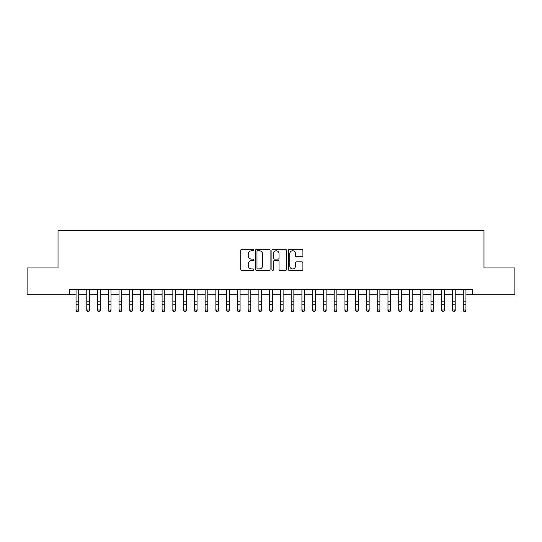 <?xml version="1.0" encoding="UTF-8"?>
<svg xmlns="http://www.w3.org/2000/svg" width="542" height="542" viewBox="0 0 542 542"><rect width="100%" height="100%" fill="white"/><g stroke="black" fill="none" stroke-linecap="round" stroke-linejoin="round"><path stroke-width="0.81" d="M253.792 250.031A0.738 0.738 0 0 0 253.053 249.293L241.834 249.293A1.057 1.057 0 0 0 240.777 250.35L240.777 269.354A1.057 1.057 0 0 0 241.834 270.411L253.053 270.411A0.738 0.738 0 0 0 253.792 269.665A0.738 0.738 0 0 0 253.053 268.927L251.596 268.927A3.381 3.381 0 0 1 248.222 265.553L248.222 263.968A3.381 3.381 0 0 1 251.596 260.587L253.053 260.587A0.738 0.738 0 0 0 253.792 259.848A0.738 0.738 0 0 0 253.053 259.11L251.596 259.11A3.381 3.381 0 0 1 248.222 255.729L248.222 254.151A3.381 3.381 0 0 1 251.596 250.77L253.053 250.77A0.738 0.738 0 0 0 253.792 250.031M301.853 256.732A1.057 1.057 0 0 0 302.91 255.682L302.91 250.35A1.057 1.057 0 0 0 301.853 249.293L289.394 249.293A1.057 1.057 0 0 0 288.344 250.35L288.344 269.354A1.057 1.057 0 0 0 289.394 270.411L301.853 270.411A1.057 1.057 0 0 0 302.91 269.354L302.91 262.911A1.057 1.057 0 0 0 301.853 261.854L296.521 261.854A1.057 1.057 0 0 0 295.471 262.911L295.471 266.102A2.825 2.825 0 0 1 292.646 268.927A2.825 2.825 0 0 1 289.821 266.102L289.821 253.595A2.825 2.825 0 0 1 292.646 250.77A2.825 2.825 0 0 1 295.471 253.595L295.471 255.682A1.057 1.057 0 0 0 296.521 256.732L301.853 256.732M69.322 294.807L27.1 294.807L27.1 267.917L58.021 267.917L58.021 230.269L483.979 230.269L483.979 267.917L514.9 267.917L514.9 294.807L472.678 294.807L472.678 289.428L69.322 289.428L69.322 294.807L76.043 294.807M270.079 250.35A1.057 1.057 0 0 0 269.022 249.293L256.562 249.293A1.057 1.057 0 0 0 255.506 250.35L255.506 269.354A1.057 1.057 0 0 0 256.562 270.411L269.022 270.411A1.057 1.057 0 0 0 270.079 269.354L270.079 250.35M272.978 249.293L285.438 249.293A1.057 1.057 0 0 1 286.494 250.35L286.494 269.354A1.057 1.057 0 0 1 285.438 270.411L280.106 270.411A1.057 1.057 0 0 1 279.049 269.354L279.049 261.644A1.057 1.057 0 0 0 277.992 260.587L274.455 260.587A1.057 1.057 0 0 0 273.405 261.644L273.405 269.665A0.738 0.738 0 0 1 272.66 270.411A0.738 0.738 0 0 1 271.921 269.665L271.921 250.35A1.057 1.057 0 0 1 272.978 249.293M78.732 294.807L86.795 294.807M89.484 294.807L97.553 294.807M100.243 294.807L108.312 294.807M111.002 294.807L119.064 294.807M121.754 294.807L129.823 294.807M132.512 294.807L140.581 294.807M143.271 294.807L151.333 294.807M154.023 294.807L162.092 294.807M164.782 294.807L172.851 294.807M175.54 294.807L183.602 294.807M186.292 294.807L194.361 294.807M197.051 294.807L205.12 294.807M207.81 294.807L215.872 294.807M218.562 294.807L226.631 294.807M229.32 294.807L237.389 294.807M240.079 294.807L248.141 294.807M250.831 294.807L258.9 294.807M261.59 294.807L269.659 294.807M272.341 294.807L280.41 294.807M283.1 294.807L291.169 294.807M293.859 294.807L301.921 294.807M304.611 294.807L312.68 294.807M315.369 294.807L323.438 294.807M326.128 294.807L334.19 294.807M336.88 294.807L344.949 294.807M347.639 294.807L355.708 294.807M358.397 294.807L366.46 294.807M369.149 294.807L377.218 294.807M379.908 294.807L387.977 294.807M390.667 294.807L398.729 294.807M401.419 294.807L409.488 294.807M412.177 294.807L420.246 294.807M422.936 294.807L430.998 294.807M433.688 294.807L441.757 294.807M444.447 294.807L452.516 294.807M455.205 294.807L463.268 294.807M465.957 294.807L472.678 294.807M257.721 250.77A0.738 0.738 0 0 0 256.983 251.508L256.983 268.188A0.738 0.738 0 0 0 257.721 268.927L259.252 268.927A3.381 3.381 0 0 0 262.633 265.553L262.633 254.151A3.381 3.381 0 0 0 259.252 250.77L257.721 250.77M279.049 253.649A2.825 2.825 0 0 0 276.224 250.824A2.825 2.825 0 0 0 273.405 253.649L273.405 258.053A1.057 1.057 0 0 0 274.455 259.11L277.992 259.11A1.057 1.057 0 0 0 279.049 258.053L279.049 253.649M78.732 289.428L78.732 310.546L77.926 311.731L76.849 311.494L77.926 311.731M76.043 289.428L76.043 309.949L78.732 309.949L77.926 311.494M76.849 311.731L76.043 310.546L76.043 309.949L76.849 311.494M89.484 289.428L89.484 310.546L88.678 311.731L87.608 311.494L88.678 311.731M86.795 289.428L86.795 309.949L89.484 309.949L88.678 311.494M87.608 311.731L86.795 310.546L86.795 309.949L87.608 311.494M100.243 289.428L100.243 310.546L99.437 311.731L98.359 311.494L99.437 311.731M97.553 289.428L97.553 309.949L100.243 309.949L99.437 311.494M98.359 311.731L97.553 310.546L97.553 309.949L98.359 311.494M111.002 289.428L111.002 310.546L110.195 311.731L109.118 311.494L110.195 311.731M108.312 289.428L108.312 309.949L111.002 309.949L110.195 311.494M109.118 311.731L108.312 310.546L108.312 309.949L109.118 311.494M121.754 289.428L121.754 310.546L120.947 311.731L119.87 311.494L120.947 311.731M119.064 289.428L119.064 309.949L121.754 309.949L120.947 311.494M119.87 311.731L119.064 310.546L119.064 309.949L119.87 311.494M132.512 289.428L132.512 310.546L131.706 311.731L130.629 311.494L131.706 311.731M129.823 289.428L129.823 309.949L132.512 309.949L131.706 311.494M130.629 311.731L129.823 310.546L129.823 309.949L130.629 311.494M143.271 289.428L143.271 310.546L142.465 311.731L141.387 311.494L142.465 311.731M140.581 289.428L140.581 309.949L143.271 309.949L142.465 311.494M141.387 311.731L140.581 310.546L140.581 309.949L141.387 311.494M154.023 289.428L154.023 310.546L153.217 311.731L152.139 311.494L153.217 311.731M151.333 289.428L151.333 309.949L154.023 309.949L153.217 311.494M152.139 311.731L151.333 310.546L151.333 309.949L152.139 311.494M164.782 289.428L164.782 310.546L163.975 311.731L162.898 311.494L163.975 311.731M162.092 289.428L162.092 309.949L164.782 309.949L163.975 311.494M162.898 311.731L162.092 310.546L162.092 309.949L162.898 311.494M175.54 289.428L175.54 310.546L174.734 311.731L173.657 311.494L174.734 311.731M172.851 289.428L172.851 309.949L175.54 309.949L174.734 311.494M173.657 311.731L172.851 310.546L172.851 309.949L173.657 311.494M186.292 289.428L186.292 310.546L185.486 311.731L184.409 311.494L185.486 311.731M183.602 289.428L183.602 309.949L186.292 309.949L185.486 311.494M184.409 311.731L183.602 310.546L183.602 309.949L184.409 311.494M197.051 289.428L197.051 310.546L196.245 311.731L195.167 311.494L196.245 311.731M194.361 289.428L194.361 309.949L197.051 309.949L196.245 311.494M195.167 311.731L194.361 310.546L194.361 309.949L195.167 311.494M207.81 289.428L207.81 310.546L206.997 311.731L205.926 311.494L206.997 311.731M205.12 289.428L205.12 309.949L207.81 309.949L206.997 311.494M205.926 311.731L205.12 310.546L205.12 309.949L205.926 311.494M218.562 289.428L218.562 310.546L217.755 311.731L216.678 311.494L217.755 311.731M215.872 289.428L215.872 309.949L218.562 309.949L217.755 311.494M216.678 311.731L215.872 310.546L215.872 309.949L216.678 311.494M229.32 289.428L229.32 310.546L228.514 311.731L227.437 311.494L228.514 311.731M226.631 289.428L226.631 309.949L229.32 309.949L228.514 311.494M227.437 311.731L226.631 310.546L226.631 309.949L227.437 311.494M240.079 289.428L240.079 310.546L239.266 311.731L238.195 311.494L239.266 311.731M237.389 289.428L237.389 309.949L240.079 309.949L239.266 311.494M238.195 311.731L237.389 310.546L237.389 309.949L238.195 311.494M250.831 289.428L250.831 310.546L250.025 311.731L248.947 311.494L250.025 311.731M248.141 289.428L248.141 309.949L250.831 309.949L250.025 311.494M248.947 311.731L248.141 310.546L248.141 309.949L248.947 311.494M261.59 289.428L261.59 310.546L260.783 311.731L259.706 311.494L260.783 311.731M258.9 289.428L258.9 309.949L261.59 309.949L260.783 311.494M259.706 311.731L258.9 310.546L258.9 309.949L259.706 311.494M272.341 289.428L272.341 310.546L271.535 311.731L270.465 311.494L271.535 311.731M269.659 289.428L269.659 309.949L272.341 309.949L271.535 311.494M270.465 311.731L269.659 310.546L269.659 309.949L270.465 311.494M283.1 289.428L283.1 310.546L282.294 311.731L281.217 311.494L282.294 311.731M280.41 289.428L280.41 309.949L283.1 309.949L282.294 311.494M281.217 311.731L280.41 310.546L280.41 309.949L281.217 311.494M293.859 289.428L293.859 310.546L293.053 311.731L291.975 311.494L293.053 311.731M291.169 289.428L291.169 309.949L293.859 309.949L293.053 311.494M291.975 311.731L291.169 310.546L291.169 309.949L291.975 311.494M304.611 289.428L304.611 310.546L303.805 311.731L302.734 311.494L303.805 311.731M301.921 289.428L301.921 309.949L304.611 309.949L303.805 311.494M302.734 311.731L301.921 310.546L301.921 309.949L302.734 311.494M315.369 289.428L315.369 310.546L314.563 311.731L313.486 311.494L314.563 311.731M312.68 289.428L312.68 309.949L315.369 309.949L314.563 311.494M313.486 311.731L312.68 310.546L312.68 309.949L313.486 311.494M326.128 289.428L326.128 310.546L325.322 311.731L324.245 311.494L325.322 311.731M323.438 289.428L323.438 309.949L326.128 309.949L325.322 311.494M324.245 311.731L323.438 310.546L323.438 309.949L324.245 311.494M336.88 289.428L336.88 310.546L336.074 311.731L335.003 311.494L336.074 311.731M334.19 289.428L334.19 309.949L336.88 309.949L336.074 311.494M335.003 311.731L334.19 310.546L334.19 309.949L335.003 311.494M347.639 289.428L347.639 310.546L346.833 311.731L345.755 311.494L346.833 311.731M344.949 289.428L344.949 309.949L347.639 309.949L346.833 311.494M345.755 311.731L344.949 310.546L344.949 309.949L345.755 311.494M358.397 289.428L358.397 310.546L357.591 311.731L356.514 311.494L357.591 311.731M355.708 289.428L355.708 309.949L358.397 309.949L357.591 311.494M356.514 311.731L355.708 310.546L355.708 309.949L356.514 311.494M369.149 289.428L369.149 310.546L368.343 311.731L367.266 311.494L368.343 311.731M366.46 289.428L366.46 309.949L369.149 309.949L368.343 311.494M367.266 311.731L366.46 310.546L366.46 309.949L367.266 311.494M379.908 289.428L379.908 310.546L379.102 311.731L378.025 311.494L379.102 311.731M377.218 289.428L377.218 309.949L379.908 309.949L379.102 311.494M378.025 311.731L377.218 310.546L377.218 309.949L378.025 311.494M390.667 289.428L390.667 310.546L389.861 311.731L388.783 311.494L389.861 311.731M387.977 289.428L387.977 309.949L390.667 309.949L389.861 311.494M388.783 311.731L387.977 310.546L387.977 309.949L388.783 311.494M401.419 289.428L401.419 310.546L400.613 311.731L399.535 311.494L400.613 311.731M398.729 289.428L398.729 309.949L401.419 309.949L400.613 311.494M399.535 311.731L398.729 310.546L398.729 309.949L399.535 311.494M412.177 289.428L412.177 310.546L411.371 311.731L410.294 311.494L411.371 311.731M409.488 289.428L409.488 309.949L412.177 309.949L411.371 311.494M410.294 311.731L409.488 310.546L409.488 309.949L410.294 311.494M422.936 289.428L422.936 310.546L422.13 311.731L421.053 311.494L422.13 311.731M420.246 289.428L420.246 309.949L422.936 309.949L422.13 311.494M421.053 311.731L420.246 310.546L420.246 309.949L421.053 311.494M433.688 289.428L433.688 310.546L432.882 311.731L431.805 311.494L432.882 311.731M430.998 289.428L430.998 309.949L433.688 309.949L432.882 311.494M431.805 311.731L430.998 310.546L430.998 309.949L431.805 311.494M444.447 289.428L444.447 310.546L443.641 311.731L442.563 311.494L443.641 311.731M441.757 289.428L441.757 309.949L444.447 309.949L443.641 311.494M442.563 311.731L441.757 310.546L441.757 309.949L442.563 311.494M455.205 289.428L455.205 310.546L454.392 311.731L453.322 311.494L454.392 311.731M452.516 289.428L452.516 309.949L455.205 309.949L454.392 311.494M453.322 311.731L452.516 310.546L452.516 309.949L453.322 311.494M465.957 289.428L465.957 310.546L465.151 311.731L464.074 311.494L465.151 311.731M463.268 289.428L463.268 309.949L465.957 309.949L465.151 311.494M464.074 311.731L463.268 310.546L463.268 309.949L464.074 311.494M78.732 301.135L76.043 301.135M78.732 304.821L76.043 304.821M78.732 289.78L76.043 289.78M89.484 301.135L86.795 301.135M89.484 304.821L86.795 304.821M89.484 289.78L86.795 289.78M100.243 301.135L97.553 301.135M100.243 304.821L97.553 304.821M100.243 289.78L97.553 289.78M111.002 301.135L108.312 301.135M111.002 304.821L108.312 304.821M111.002 289.78L108.312 289.78M121.754 301.135L119.064 301.135M121.754 304.821L119.064 304.821M121.754 289.78L119.064 289.78M132.512 301.135L129.823 301.135M132.512 304.821L129.823 304.821M132.512 289.78L129.823 289.78M143.271 301.135L140.581 301.135M143.271 304.821L140.581 304.821M143.271 289.78L140.581 289.78M154.023 301.135L151.333 301.135M154.023 304.821L151.333 304.821M154.023 289.78L151.333 289.78M164.782 301.135L162.092 301.135M164.782 304.821L162.092 304.821M164.782 289.78L162.092 289.78M175.54 301.135L172.851 301.135M175.54 304.821L172.851 304.821M175.54 289.78L172.851 289.78M186.292 301.135L183.602 301.135M186.292 304.821L183.602 304.821M186.292 289.78L183.602 289.78M197.051 301.135L194.361 301.135M197.051 304.821L194.361 304.821M197.051 289.78L194.361 289.78M207.81 301.135L205.12 301.135M207.81 304.821L205.12 304.821M207.81 289.78L205.12 289.78M218.562 301.135L215.872 301.135M218.562 304.821L215.872 304.821M218.562 289.78L215.872 289.78M229.32 301.135L226.631 301.135M229.32 304.821L226.631 304.821M229.32 289.78L226.631 289.78M240.079 301.135L237.389 301.135M240.079 304.821L237.389 304.821M240.079 289.78L237.389 289.78M250.831 301.135L248.141 301.135M250.831 304.821L248.141 304.821M250.831 289.78L248.141 289.78M261.59 301.135L258.9 301.135M261.59 304.821L258.9 304.821M261.59 289.78L258.9 289.78M272.341 301.135L269.659 301.135M272.341 304.821L269.659 304.821M272.341 289.78L269.659 289.78M283.1 301.135L280.41 301.135M283.1 304.821L280.41 304.821M283.1 289.78L280.41 289.78M293.859 301.135L291.169 301.135M293.859 304.821L291.169 304.821M293.859 289.78L291.169 289.78M304.611 301.135L301.921 301.135M304.611 304.821L301.921 304.821M304.611 289.78L301.921 289.78M315.369 301.135L312.68 301.135M315.369 304.821L312.68 304.821M315.369 289.78L312.68 289.78M326.128 301.135L323.438 301.135M326.128 304.821L323.438 304.821M326.128 289.78L323.438 289.78M336.88 301.135L334.19 301.135M336.88 304.821L334.19 304.821M336.88 289.78L334.19 289.78M347.639 301.135L344.949 301.135M347.639 304.821L344.949 304.821M347.639 289.78L344.949 289.78M358.397 301.135L355.708 301.135M358.397 304.821L355.708 304.821M358.397 289.78L355.708 289.78M369.149 301.135L366.46 301.135M369.149 304.821L366.46 304.821M369.149 289.78L366.46 289.78M379.908 301.135L377.218 301.135M379.908 304.821L377.218 304.821M379.908 289.78L377.218 289.78M390.667 301.135L387.977 301.135M390.667 304.821L387.977 304.821M390.667 289.78L387.977 289.78M401.419 301.135L398.729 301.135M401.419 304.821L398.729 304.821M401.419 289.78L398.729 289.78M412.177 301.135L409.488 301.135M412.177 304.821L409.488 304.821M412.177 289.78L409.488 289.78M422.936 301.135L420.246 301.135M422.936 304.821L420.246 304.821M422.936 289.78L420.246 289.78M433.688 301.135L430.998 301.135M433.688 304.821L430.998 304.821M433.688 289.78L430.998 289.78M444.447 301.135L441.757 301.135M444.447 304.821L441.757 304.821M444.447 289.78L441.757 289.78M455.205 301.135L452.516 301.135M455.205 304.821L452.516 304.821M455.205 289.78L452.516 289.78M465.957 301.135L463.268 301.135M465.957 304.821L463.268 304.821M465.957 289.78L463.268 289.78"/></g></svg>
